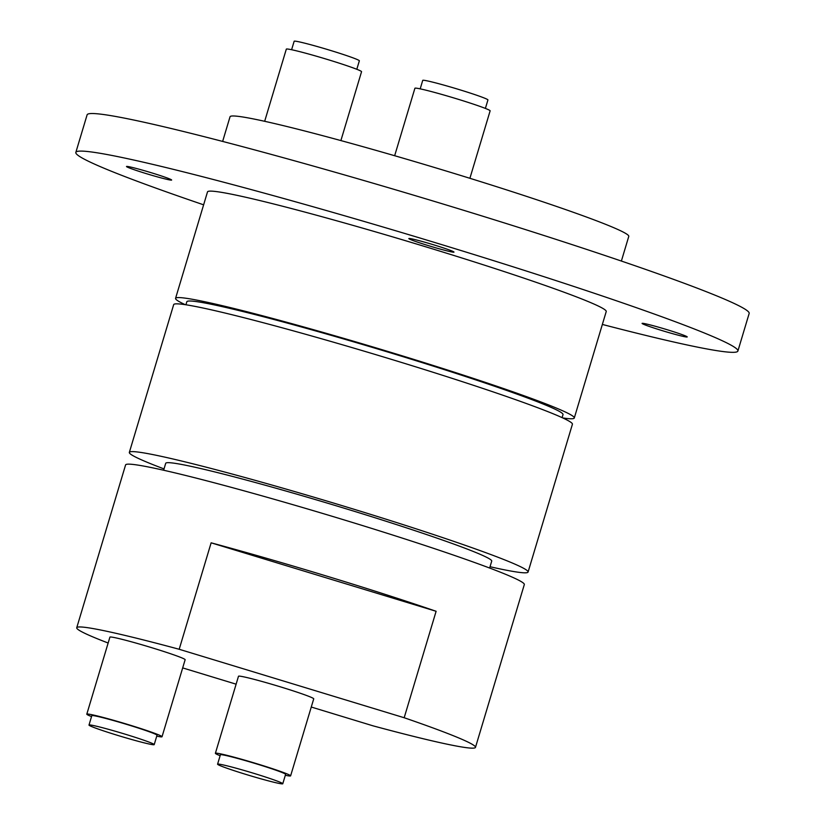 <?xml version="1.0" encoding="UTF-8"?>
<svg xmlns="http://www.w3.org/2000/svg" width="825" height="825" viewBox="0 0 825 825"><rect width="100%" height="100%" fill="white"/><g stroke="black" fill="none" stroke-linecap="round" stroke-linejoin="round"><path stroke-width="1.24" d="M662.516 330.722A23.564 1.155 16.7 0 1 642.087 323.39A23.564 1.155 16.7 0 1 666.796 329.608A23.564 1.155 16.7 0 1 687.225 336.94A23.564 1.155 16.7 0 1 662.516 330.722M453.884 252.182A23.564 1.155 16.7 0 1 430.176 246.17A23.564 1.155 16.7 0 1 408.839 238.569A23.564 1.155 16.7 0 1 408.942 238.507A23.564 1.155 16.7 0 1 432.651 244.509A23.564 1.155 16.7 0 1 453.987 252.11A23.564 1.155 16.7 0 1 453.884 252.182M151.212 172.714A23.564 1.155 16.7 0 1 171.641 180.046A23.564 1.155 16.7 0 1 146.932 173.828A23.564 1.155 16.7 0 1 126.503 166.506A23.564 1.155 16.7 0 1 151.212 172.714M356.812 69.29L359.349 60.813A34.042 1.66 -163.3 0 0 329.845 50.232A34.042 1.66 -163.3 0 0 294.154 41.25L291.607 49.727M485.389 108.415L487.936 99.938A34.042 1.66 -163.3 0 0 458.422 89.358A34.042 1.66 -163.3 0 0 422.73 80.376L420.193 88.852M340.89 140.58L361.546 71.713A39.27 1.918 -163.3 0 0 327.494 59.493A39.27 1.918 -163.3 0 0 286.316 49.139L264.67 121.296M469.899 178.293L490.132 110.839A39.27 1.918 -163.3 0 0 456.081 98.629A39.27 1.918 -163.3 0 0 414.903 88.265L394.659 155.729M124.688 734.033A34.042 1.66 -163.3 0 0 88.997 725.062A34.042 1.66 -163.3 0 0 118.511 735.642A34.042 1.66 -163.3 0 0 154.203 744.624A34.042 1.66 -163.3 0 0 124.688 734.033M154.203 744.624L157.018 735.23A34.042 1.66 -163.3 0 0 127.504 724.649A34.042 1.66 -163.3 0 0 91.812 715.667L88.997 725.062M156.74 736.148A39.27 1.918 -163.3 0 0 162.03 736.735A39.27 1.918 -163.3 0 0 127.978 724.525A39.27 1.918 -163.3 0 0 86.8 714.161A39.27 1.918 -163.3 0 0 91.544 716.585M162.03 736.735L185.14 659.711A39.27 1.918 -163.3 0 0 151.088 647.501A39.27 1.918 -163.3 0 0 109.911 637.137L86.8 714.161M253.275 773.169A34.042 1.66 -163.3 0 0 217.583 764.187A34.042 1.66 -163.3 0 0 247.088 774.768A34.042 1.66 -163.3 0 0 282.779 783.75A34.042 1.66 -163.3 0 0 253.275 773.169M282.779 783.75L285.605 774.355A34.042 1.66 -163.3 0 0 256.09 763.775A34.042 1.66 -163.3 0 0 220.399 754.792L217.583 764.187M285.326 775.273A39.27 1.918 -163.3 0 0 290.617 775.861A39.27 1.918 -163.3 0 0 256.565 763.651A39.27 1.918 -163.3 0 0 215.387 753.287A39.27 1.918 -163.3 0 0 220.12 755.71M290.617 775.861L313.727 698.837A39.27 1.918 -163.3 0 0 279.675 686.627A39.27 1.918 -163.3 0 0 238.487 676.273L215.387 753.287M222.637 141.426L230.041 116.758A208.148 10.168 16.7 0 1 448.305 171.662A208.148 10.168 16.7 0 1 628.774 236.393L621.38 261.051M203.62 204.817A345.603 16.882 16.7 0 1 75.838 152.408L87.11 114.83A345.603 16.882 16.7 0 1 449.522 205.992A345.603 16.882 16.7 0 1 749.162 313.459L737.89 351.027A345.603 16.882 16.7 0 1 602.363 324.442M75.838 152.408A345.603 16.882 16.7 0 1 438.25 243.561A345.603 16.882 16.7 0 1 737.89 351.027M185.202 304.662A208.148 10.168 16.7 0 1 175.56 298.361L207.498 191.905A208.148 10.168 16.7 0 1 425.762 246.809A208.148 10.168 16.7 0 1 606.231 311.53L574.293 417.986A208.148 10.168 16.7 0 1 562.774 417.945M175.56 298.361A208.148 10.168 16.7 0 1 393.824 353.265A208.148 10.168 16.7 0 1 574.293 417.986M185.934 304.776L186.842 301.744A196.371 9.591 16.7 0 1 392.762 353.543A196.371 9.591 16.7 0 1 563.011 414.604L562.103 417.636M164.02 468.92A208.148 10.168 16.7 0 1 129.339 452.399L173.683 304.621A208.148 10.168 16.7 0 1 391.947 359.525A208.148 10.168 16.7 0 1 572.416 424.246L528.083 572.034A208.148 10.168 16.7 0 1 490.04 566.734M129.339 452.399A208.148 10.168 16.7 0 1 347.614 507.303A208.148 10.168 16.7 0 1 528.083 572.034M163.628 470.229L165.701 463.31A170.187 8.312 16.7 0 1 344.169 508.2A170.187 8.312 16.7 0 1 491.721 561.124L489.637 568.043M108.147 643.015A208.148 10.168 16.7 0 1 76.735 627.743L125.586 464.929A208.148 10.168 16.7 0 1 343.85 519.832A208.148 10.168 16.7 0 1 524.318 584.554L475.478 747.368A208.148 10.168 16.7 0 1 373.024 725.835L311.262 707.035M76.735 627.743A208.148 10.168 16.7 0 1 179.19 649.275L404.178 717.74A208.148 10.168 16.7 0 1 475.478 747.368M211.128 542.819L436.116 611.284A208.148 10.168 -163.3 0 0 326.948 576.19A208.148 10.168 -163.3 0 0 211.128 542.819L179.19 649.275M236.115 684.173L182.686 667.91M436.116 611.284L404.178 717.74"/></g></svg>

